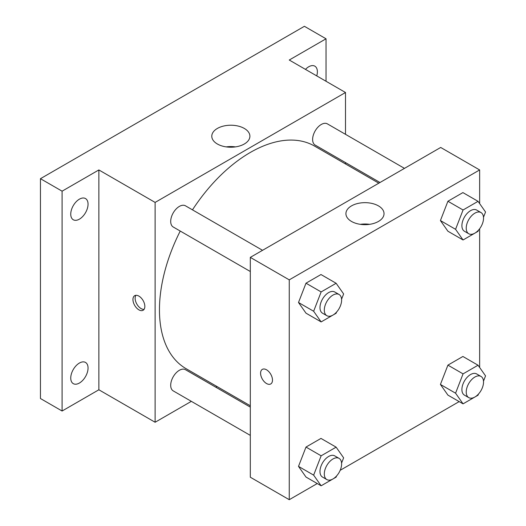 <?xml version="1.0" encoding="UTF-8"?>
<svg xmlns="http://www.w3.org/2000/svg" width="526" height="526" viewBox="0 0 526 526"><rect width="100%" height="100%" fill="white"/><g stroke="black" fill="none" stroke-linecap="round" stroke-linejoin="round"><path stroke-width="0.79" d="M191.346 401.345L155.117 422.26L98.868 389.779L62.094 411.016L40.456 398.524L40.456 178.689L304.403 26.3L326.035 38.792L326.035 81.26M217.001 386.531L215.824 387.215M79.4 383.04A12.236 7.068 -60 0 1 73.278 383.645A12.236 7.068 -60 0 1 71.404 373.835A12.236 7.068 -60 0 1 79.4 363.052A12.236 7.068 -60 0 1 85.521 362.447A12.236 7.068 -60 0 1 87.395 372.25A12.236 7.068 -60 0 1 79.4 383.04M79.4 219.158A12.236 7.068 -60 0 1 73.278 219.763A12.236 7.068 -60 0 1 71.404 209.953A12.236 7.068 -60 0 1 79.4 199.17A12.236 7.068 -60 0 1 85.521 198.565A12.236 7.068 -60 0 1 87.395 208.375A12.236 7.068 -60 0 1 79.4 219.158M98.868 389.779L98.868 169.944L62.094 191.175L40.456 178.689M62.094 411.016L62.094 191.175M155.117 422.26L155.117 202.418L98.868 169.944M155.117 202.418L345.503 92.504L289.254 60.023L326.035 38.792M217.37 143.999A19.054 11 180 0 1 211.787 136.221A19.054 11 180 0 1 230.842 125.221A19.054 11 180 0 1 249.896 136.221A19.054 11 180 0 1 238.133 146.379A19.054 11 180 0 1 217.37 143.999M305.468 69.386A12.236 7.068 -60 0 1 308.729 66.769A12.236 7.068 -60 0 1 314.844 66.164A12.236 7.068 -60 0 1 316.744 75.895M180.234 231.052A128.502 74.192 120 0 0 159.45 309.84A128.502 74.192 120 0 0 186.059 368.667L250.31 405.763M378.819 183.186L314.568 146.09A128.502 74.192 120 0 0 192.47 209.854M345.503 92.504L345.503 134.327M345.503 162.593L345.503 163.954M404.474 168.373L327.396 123.873A12.236 7.068 120 0 0 317.96 127.147A12.236 7.068 120 0 0 312.622 139.469A12.236 7.068 120 0 0 315.153 145.071L379.996 182.502M250.31 407.124L185.468 369.693A12.236 7.068 120 0 0 176.039 372.967A12.236 7.068 120 0 0 170.7 385.282A12.236 7.068 120 0 0 173.232 390.89L250.31 435.39M250.31 271.508L173.232 227.008A12.236 7.068 -60 0 1 173.232 212.879A12.236 7.068 -60 0 1 185.468 205.811L262.553 250.31M144.847 306.408A8.416 4.859 60 0 1 143.105 310.261A8.416 4.859 60 0 1 134.689 305.402A8.416 4.859 60 0 1 134.689 295.684A8.416 4.859 60 0 1 141.172 297.94A8.416 4.859 60 0 1 144.847 306.408M144.052 309.38A8.416 4.859 60 0 1 136.872 304.14A8.416 4.859 60 0 1 135.925 295.303M226.226 146.892A19.054 11 180 0 1 235.457 146.892M317.244 483.545L289.254 499.7L250.31 477.213L250.31 257.378L440.696 147.458L479.64 169.944L479.64 203.601M459.165 401.601L340.184 470.297M447.915 231.23L440.42 220.565L447.915 201.248L462.906 192.595L447.915 201.248L440.42 220.565L447.915 231.23L463.058 239.974L455.569 229.31L463.058 209.992L478.049 201.34L485.544 212.004L483.499 217.271M305.994 477.049L298.498 466.384L305.994 447.067L320.978 438.414L305.994 447.067L298.498 466.384L305.994 477.049L321.136 485.787L313.641 475.129L321.136 455.812L336.127 447.159L343.623 457.824L341.578 463.09M479.64 228.751L479.64 367.483M289.254 499.7L289.254 279.858L479.64 169.944M447.915 395.105L440.42 384.447L447.915 365.129L462.906 356.477L447.915 365.129L440.42 384.447L447.915 395.105L463.058 403.85L455.569 393.192L463.058 373.874L478.049 365.222L485.544 375.88L483.499 381.153M305.994 313.167L298.498 302.503L305.994 283.192L320.978 274.533L305.994 283.192L298.498 302.503L305.994 313.167L321.136 321.912L313.641 311.247L321.136 291.93L336.127 283.277L343.623 293.942L341.578 299.209M289.254 279.858L250.31 257.378M351.506 221.439A19.054 11 180 0 1 345.924 213.661A19.054 11 180 0 1 364.978 202.661A19.054 11 180 0 1 384.033 213.661A19.054 11 180 0 1 372.27 223.826A19.054 11 180 0 1 351.506 221.439M272.488 380.101A8.416 4.859 60 0 1 270.745 383.954A8.416 4.859 60 0 1 262.329 379.095A8.416 4.859 60 0 1 262.329 369.377A8.416 4.859 60 0 1 268.812 371.632A8.416 4.859 60 0 1 272.488 380.101M270.745 383.947A8.416 4.859 60 0 1 262.336 379.088A8.416 4.859 60 0 1 262.329 369.377M360.363 224.332A19.054 11 180 0 1 369.594 224.332M336.587 312.069L336.127 313.259L321.136 321.912M339.079 294.494L334.753 291.996A12.236 7.068 120 0 0 325.318 295.277A12.236 7.068 120 0 0 319.979 307.592A12.236 7.068 120 0 0 322.51 313.194L326.837 315.692A12.236 7.068 120 0 0 339.079 308.624A12.236 7.068 120 0 0 339.079 294.494A12.236 7.068 120 0 0 329.644 297.775A12.236 7.068 120 0 0 324.305 310.09A12.236 7.068 120 0 0 326.837 315.692M313.641 311.247L298.498 302.503M321.136 291.93L305.994 283.192M336.127 283.277L320.978 274.533M478.509 230.132L478.049 231.315L463.058 239.974M481.001 212.557L476.674 210.058A12.236 7.068 120 0 0 467.246 213.332A12.236 7.068 120 0 0 461.9 225.654A12.236 7.068 120 0 0 464.438 231.256L468.765 233.754A12.236 7.068 120 0 0 481.001 226.686A12.236 7.068 120 0 0 481.001 212.557A12.236 7.068 120 0 0 471.572 215.831A12.236 7.068 120 0 0 466.227 228.153A12.236 7.068 120 0 0 468.765 233.754M455.569 229.31L440.42 220.565M463.058 209.992L447.915 201.248M478.049 201.34L462.906 192.595M336.587 475.951L336.127 477.135L321.136 485.787M339.079 458.376L334.753 455.878A12.236 7.068 120 0 0 325.318 459.152A12.236 7.068 120 0 0 319.979 471.474A12.236 7.068 120 0 0 322.51 477.075L326.837 479.574A12.236 7.068 120 0 0 339.079 472.506A12.236 7.068 120 0 0 339.079 458.376A12.236 7.068 120 0 0 329.644 461.65A12.236 7.068 120 0 0 324.305 473.972A12.236 7.068 120 0 0 326.837 479.574M313.641 475.129L298.498 466.384M321.136 455.812L305.994 447.067M336.127 447.159L320.978 438.414M478.509 394.013L478.049 395.197L463.058 403.85M481.001 376.432L476.674 373.94A12.236 7.068 120 0 0 467.246 377.214A12.236 7.068 120 0 0 461.9 389.529A12.236 7.068 120 0 0 464.438 395.131L468.765 397.63A12.236 7.068 120 0 0 481.001 390.568A12.236 7.068 120 0 0 481.001 376.432A12.236 7.068 120 0 0 471.572 379.713A12.236 7.068 120 0 0 466.227 392.028A12.236 7.068 120 0 0 468.765 397.63M455.569 393.192L440.42 384.447M463.058 373.874L447.915 365.129M478.049 365.222L462.906 356.477"/></g></svg>
